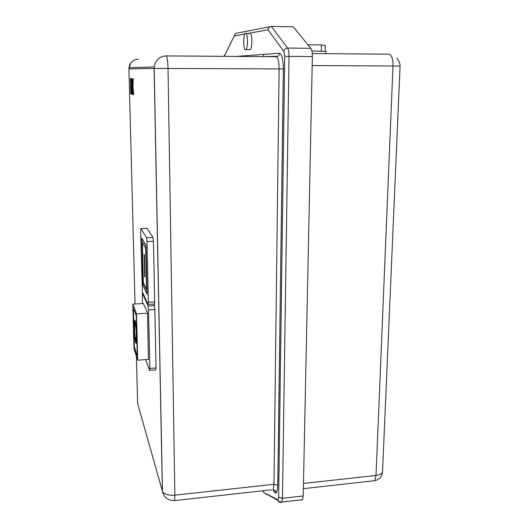 <?xml version="1.0" encoding="UTF-8"?>
<svg xmlns="http://www.w3.org/2000/svg" width="529" height="529" viewBox="0 0 529 529"><rect width="100%" height="100%" fill="white"/><g stroke="black" fill="none" stroke-linecap="round" stroke-linejoin="round"><path stroke-width="0.79" d="M135.986 339.988L136.37 339.671L136.581 335.379M134.505 329.283C134.875 337.072 135.391 340.544 136.065 339.697L136.251 334.255C135.874 326.4 135.358 322.915 134.69 323.801L134.505 329.283M136.575 335.181C136.389 326.565 135.027 317.585 134.445 320.911L134.194 328.397C134.379 336.821 135.722 345.92 136.323 342.587L136.575 335.181M134.908 320.395L134.478 327.643M243.71 41.804C243.895 48.04 244.689 50.639 246.091 49.6C246.944 48.119 247.407 45.342 247.479 41.262C247.288 34.993 246.501 32.381 245.106 33.426C244.239 34.934 243.776 37.724 243.71 41.804M249.258 49.627L250.455 49.64C251.328 48.165 251.797 45.388 251.877 41.315C251.784 36.131 251.149 33.387 249.979 33.082L247.883 33.466M264.017 56.636L277.626 56.332M311.872 50.91L326.009 51.412L325.957 53.66M307.931 44.76L321.447 44.905L325.256 45.481L325.117 51.22M271.357 26.45L287.578 48.073L310.821 48.304L293.264 26.794L271.357 26.45C269.446 26.642 268.335 27.759 268.024 29.803L249.979 33.082M310.821 48.304C311.865 49.799 312.375 52.543 312.355 56.524L303.216 495.964L282.46 498.331L281.845 502.087L281.011 502.477C279.484 502.543 278.452 501.816 277.91 500.308L263.693 492.486L277.798 499.667C278.307 499.839 278.591 499.006 278.651 497.174L284.708 56.378L283.855 51.419L268.024 29.803M132.29 94.307L132.706 94.42L132.706 88.799L133.202 94.552L133.632 94.665L132.997 86.379L133.235 78.808L132.812 78.768L132.6 84.468L132.316 78.722L131.893 78.689L132.29 94.307L132.706 94.341M131.324 94.05L132.151 94.268L132.045 90.029L131.628 89.937L131.9 84.402L131.483 84.336L131.754 78.676L130.928 78.596L131.324 94.05L132.151 94.195M130.504 82.749L130.908 82.808L130.802 78.583L130.392 78.55L130.504 82.749L130.908 82.769M130.789 93.904L131.192 94.01L130.941 84.21L130.537 84.144L130.789 93.904L131.192 93.937M154.389 305.63L154.852 309.525L148.53 309.901L148.08 306L154.389 305.63L153.661 304.082M154.852 309.525L156.062 367.972L155.731 369.89M152.974 237.495L153.443 241.264L146.996 241.535L146.546 237.752L152.974 237.495L146.95 228.303L140.873 228.535L140.608 230.975L142.387 291.796L148.047 304.479L148.358 302.257L154.693 301.894L154.329 304.043M153.443 241.264L154.693 301.894M301.623 500.11L302.535 499.713L303.216 495.964M321.308 51.062L321.447 44.905M146.996 241.535L148.358 302.257M146.546 237.752L140.873 228.535M142.863 285.065L147.108 294.243L146.004 245.39L141.746 238.123L143.048 285.052M148.53 309.901L149.839 368.442L156.062 367.972M148.08 306L142.42 293.238L142.354 303.573M149.839 368.442L149.528 370.34L145.726 359.581M148.391 359.389L147.531 312.857L143.299 303.514M145.958 245.76L141.812 238.658L142.903 284.734L147.049 293.668L146.011 245.76M145.66 248.24L142.222 242.249L143.174 282.532L146.612 289.839L145.66 248.24M142.38 242.533L143.326 282.519L146.599 289.482M144.622 276.323L144.979 277.044L144.47 255.11L144.113 254.456L144.622 276.323L144.959 276.363M144.437 255.051L144.933 276.303M143.524 303.501L132.799 304.129L133.989 348.743L137.699 360.17L136.508 313.842L132.799 304.129M147.538 313.175L136.508 313.842M148.589 359.376L137.699 360.17M133.182 307.838L134.221 346.839L137.295 356.222L136.257 315.985L133.182 307.838M133.348 308.268L134.366 346.826L137.282 355.7M134.935 335.935L136.165 343.096M136.171 327.98C135.781 324.396 135.417 322.902 135.074 323.497M130.815 84.19L131.06 93.904M130.67 78.576L130.775 82.749M131.205 78.623L131.602 94.043M131.45 82.921L131.866 82.941M131.595 88.568L132.005 88.594M132.171 78.709L132.567 94.301M133.09 78.795L132.6 84.468M132.567 88.766L132.991 88.799L133.625 94.585M270.154 26.681L237.223 33.069L235.266 33.962L224.25 56.339M312.262 53.548L388.908 54.196C391.639 54.785 392.994 58.712 392.987 65.98L312.17 65.57M236.238 56.424L279.411 53.25C281.904 54.024 283.22 59.248 283.359 68.929L277.758 485.404C277.421 492.684 276.158 494.708 273.976 491.481L273.05 489.788M244.788 34.028L234.625 35.879M262.953 490.767L263.66 492.129M312.355 56.524L289.019 56.345L282.46 498.331L278.651 497.174M136.389 356.143L137.626 403.482L162.37 491.091L154.091 68.433L128.917 68.929L135.034 303.996M173.677 500.652L174.53 500.599L174.861 495.164L273.976 484.286L279.114 68.922L168.024 68.459L174.861 495.164C168.334 495.567 164.195 494.291 162.449 491.322L162.37 491.091M166.146 55.902L276.085 56.729C277.989 57.357 279.001 61.417 279.114 68.922L283.359 68.929M303.474 483.46L376.02 475.452L392.987 65.98L400.076 66.079L382.56 471.174C382.639 473.389 380.463 474.817 376.02 475.452L374.704 480.676L372.489 480.927M283.855 51.419C284.285 49.369 285.528 48.258 287.578 48.073C288.543 49.581 289.026 52.338 289.019 56.345L284.708 56.378M266.55 494.694L266.199 494.033M143.015 293.205L142.42 293.238M271.602 489.808L174.53 500.599C168.01 500.659 163.983 497.564 162.449 491.322L154.177 68.433L168.024 68.459C167.786 60.729 167.144 56.543 166.093 55.902C159.341 56.424 155.367 60.114 154.151 66.965L154.177 68.433L154.151 66.965L128.957 67.791C129.863 62.508 132.944 59.658 138.181 59.248M128.917 68.929L130.736 63.011M273.976 491.481L273.956 491.124C274.65 492.32 275.192 492.605 275.583 491.983C276.145 491.196 275.331 490.409 273.143 489.636L273.976 484.286L277.758 485.404M277.798 499.667L277.91 500.308C278.155 501.175 279.464 501.763 281.845 502.087L302.535 499.713M234.704 35.066L224.322 56.173M276.171 56.729C278.115 56.491 279.2 55.327 279.411 53.25M273.143 489.636L273.956 491.124L273.169 489.636M246.091 49.6L250.455 49.64M263.601 54.414L263.581 56.636M246.269 33.446L249.463 33.486M303.368 488.657L374.704 480.676C379.405 479.532 382.017 476.616 382.546 471.914M400.076 66.065C400.05 63.083 398.978 60.504 396.856 58.329M262.807 490.786L263.693 492.486M224.091 56.339L224.494 55.082M148.252 304.4L154.58 304.03M149.753 370.34L155.962 369.87"/></g></svg>
